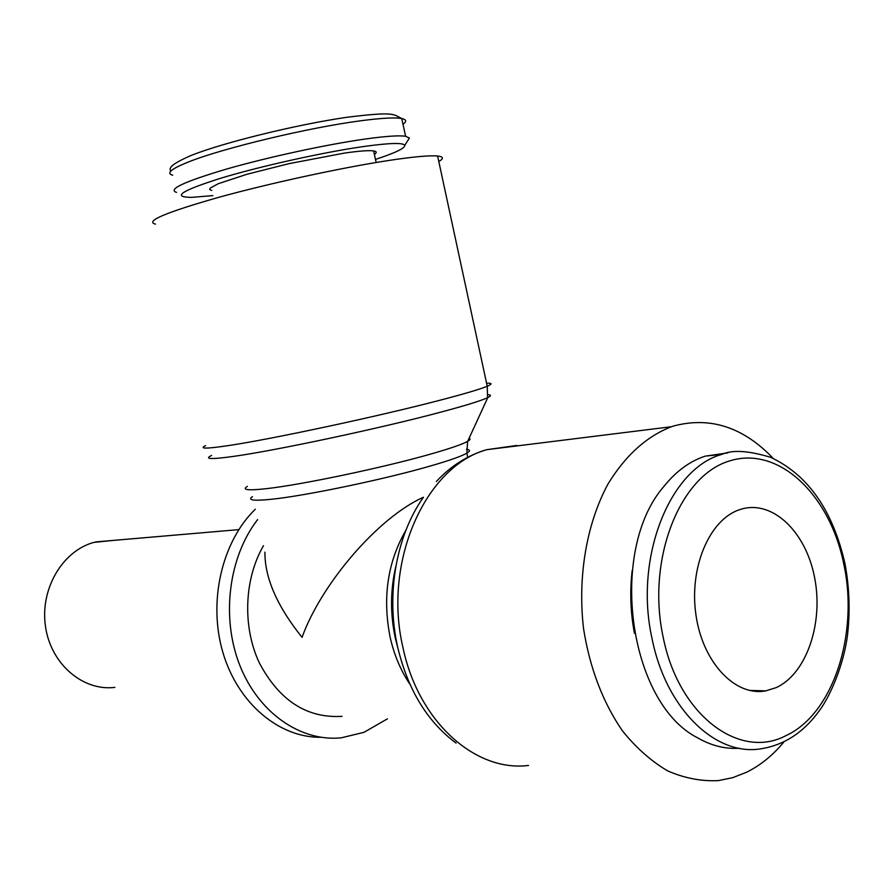 <?xml version="1.0" encoding="UTF-8"?>
<svg xmlns="http://www.w3.org/2000/svg" width="894" height="894" viewBox="0 0 894 894"><rect width="100%" height="100%" fill="white"/><g stroke="black" fill="none" stroke-linecap="round" stroke-linejoin="round"><path stroke-width="1.34" d="M772.919 458.119C743.305 427.198 710.384 416.448 674.154 425.857L671.45 426.717C646.597 436.373 625.431 455.493 607.954 484.079C586.609 523.649 577.423 576.775 583.581 628.851C589.872 668.287 602.835 702.304 622.47 730.901C636.249 747.954 651.346 761.297 667.751 770.93C684.547 778.227 701.444 781.457 718.43 780.607L732.767 777.646L746.602 772.226C760.503 765.353 772.952 755.24 783.96 741.886M264.926 552.168C264.713 577.815 277.095 606.21 302.06 637.355C321.292 583.804 378.184 517.436 423.477 497.22C396.344 535.305 385.727 594.409 397.618 646.876C407.776 689.62 427.265 721.704 456.096 743.104M395.83 566.394C390.309 590.006 390.142 613.899 395.304 638.059L397.919 648.217M155.511 224.137C144.605 221.399 165.535 212.504 218.292 197.451C269.619 183.259 342.223 167.536 389.225 160.395C413.576 156.741 429.701 155.277 437.613 156.014C443.547 156.662 443.938 158.506 438.809 161.546M211.632 455.448C203.776 459.192 211.006 459.516 233.3 456.421C275.911 450.565 382.073 427.947 441.737 411.888C465.897 405.429 481.184 400.691 487.576 397.674L487.8 397.562C491.231 395.863 491.32 394.913 488.079 394.712M247.359 486.358C241.592 489.923 247.839 490.694 266.121 488.694C300.842 484.95 383.537 467.596 430.74 454.051C450.028 448.564 462.321 444.329 467.607 441.357L467.685 441.312C470.244 439.826 470.713 438.798 469.104 438.228M176.554 192.389C167.457 189.427 184.231 181.616 226.886 168.966C268.222 157.109 326.623 144.482 365.076 139.051C385.493 136.201 398.992 135.273 405.597 136.268L409.385 138.056L407.675 140.76M212.85 195.607L191.528 197.384C171.447 197.127 181.281 190.701 221.03 178.141C260.221 166.284 322.533 152.438 362.573 146.672C389.259 142.928 403.317 142.492 404.758 145.376C404.993 148.259 395.226 152.93 375.48 159.4M211.699 190.456L209.732 189.562L210.168 188.109L218.326 183.683L247.09 174.229L288.84 163.691L344.134 153.142C359.064 150.974 368.887 150.237 373.636 150.918C376.787 151.432 377.044 152.583 374.385 154.371M727.917 452.878L705.232 456.152C689.922 461.136 676.21 471.149 664.086 486.213C607.965 550.067 628.203 702.572 697.476 737.762C711.143 745.652 725.056 749.161 739.215 748.267M114.89 687.385C82.818 691.375 50.723 663.907 45.482 626.448C39.884 589.057 62.479 550.838 93.926 542.379L113.314 540.412M776.003 687.687L765.778 690.872C735.315 696.728 702.818 662.655 696.013 615.34C688.849 568.115 709.233 519.95 739.103 509.848L741.64 509.044C773.12 499.936 806.22 532.377 814.691 578.027C823.575 623.531 806.41 674.02 776.003 687.687M257.606 519.604C228.719 556.839 220.919 617.151 239.648 664.924C258.31 712.764 300.574 741.942 341.15 737.841L363.959 732.342L387.426 718.843M320.812 737.282C279.017 737.829 237.659 703.165 222.829 652.251C207.889 601.405 221.98 541.574 255.282 509.234M263.473 545.675C244.163 579.044 242.319 626.638 259.282 662.8C279.286 700.594 306.877 718.441 342.056 716.34M632.181 570.495C629.734 591.459 630.494 612.401 634.438 633.343M516.888 445.447L486.638 449.693C425.399 466.612 382.543 561.823 403.026 647.848C418.493 721.782 475.351 772.293 528.544 765.443M405.91 530.254C387.594 561.924 382.341 597.572 390.13 637.187C394.098 654.81 400.68 670.5 409.91 684.234M205.575 445.625C198.736 448.877 206.268 448.877 228.182 445.625C271.53 439.245 380.218 415.978 441.267 399.897C464.846 393.729 480.179 389.169 487.23 386.242C492.493 383.995 492.281 382.99 486.582 383.213M252.454 496.662C247.236 500.193 253.46 501.076 271.128 499.299C305.033 495.946 385.359 479.173 431.221 465.763C449.704 460.399 461.595 456.197 466.88 453.157C470.445 451.034 470.3 449.749 466.433 449.291M172.698 175.224C165.837 173.291 171.257 168.81 188.958 161.769C223.142 148.08 309.816 127.328 361.087 120.735C381.548 118.053 395.103 117.315 401.752 118.544C406.491 119.528 406.904 121.439 402.993 124.277M721.939 454.353L721.76 454.409C669.617 468.713 633.723 558.191 652.184 639.255C666.231 709.188 715.837 756.626 761.017 748.781C784.306 745.071 803.773 732.354 819.385 710.618C830.47 695.867 844.092 663.907 847.624 634.103C850.205 610.535 849.322 587.056 844.986 563.678C832.85 510.429 808.109 474.993 770.729 457.359C748.624 450.632 732.365 449.626 721.939 454.353L705.411 456.096M843.824 564.282C829.945 494.393 778.205 444.988 729.001 461.114C679.574 476.044 646.373 559.767 663.158 637.143C678.49 715.088 739.338 760.425 785.949 735.639C833.409 713.87 858.899 633.6 843.824 564.282M487.576 397.674L487.23 386.242L437.613 156.014M467.685 441.312L487.8 397.562M170.463 171.514C171.1 169.357 164.362 167.122 191.093 155.467C223.053 142.694 295.333 124.836 346.414 117.349C395.36 111.281 392.98 114.264 401.752 118.544L405.597 136.268M404.758 145.376L409.385 138.056M376.151 162.496L373.636 150.918M749.295 690.403L765.778 690.872M467.763 457.247L466.88 453.157L467.607 441.357M95.58 541.932L238.787 529.628M671.45 426.717L486.638 449.693C467.45 455.426 450.677 466.042 436.328 481.542"/></g></svg>
